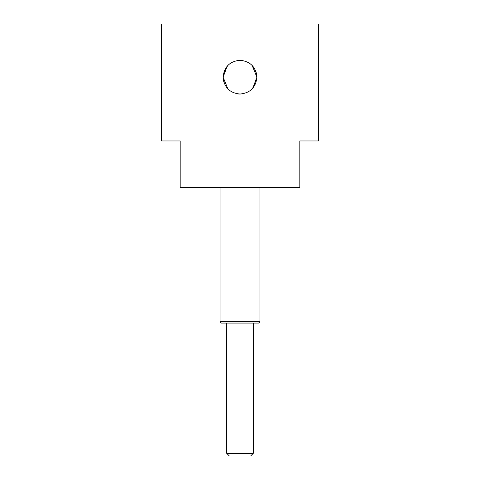 <?xml version="1.0" encoding="UTF-8"?>
<svg xmlns="http://www.w3.org/2000/svg" width="480" height="480" viewBox="0 0 480 480"><rect width="100%" height="100%" fill="white"/><g stroke="black" fill="none" stroke-linecap="round" stroke-linejoin="round"><path stroke-width="0.72" d="M161.574 24L318.426 24L318.426 140.97L299.814 140.97L299.814 187.494L180.186 187.494L180.186 140.97L161.574 140.97L161.574 24M256.884 77.112L252.132 65.43M241.698 60.372L240.048 60.288M237.09 60.54L237.666 60.45M227.16 66.21L223.116 77.172L227.868 88.908M238.302 93.966L239.952 94.05M242.91 93.798L242.334 93.888M252.84 88.128L256.884 77.208M259.938 321.75L220.062 321.75L221.394 323.076L253.29 323.076L253.29 453.342L226.71 453.342L226.71 323.076L258.606 323.076L259.938 321.75L259.938 187.494M226.71 453.342L229.368 456L250.632 456L253.29 453.342M223.116 77.172C224.106 87.414 229.734 93.042 240 94.05C250.26 93.048 255.888 87.42 256.884 77.172C255.894 66.924 250.266 61.296 240 60.288C229.74 61.29 224.112 66.918 223.116 77.172L224.406 70.71L228.03 65.262M256.884 77.172L255.594 83.628L251.97 89.076M239.922 94.05L237.66 93.888M227.862 88.902L225.984 86.58M224.436 83.7L223.476 80.628M240.078 60.288L242.34 60.45M252.138 65.436L254.016 67.758M255.564 70.638L256.524 73.71M220.062 321.75L220.062 187.494"/></g></svg>
